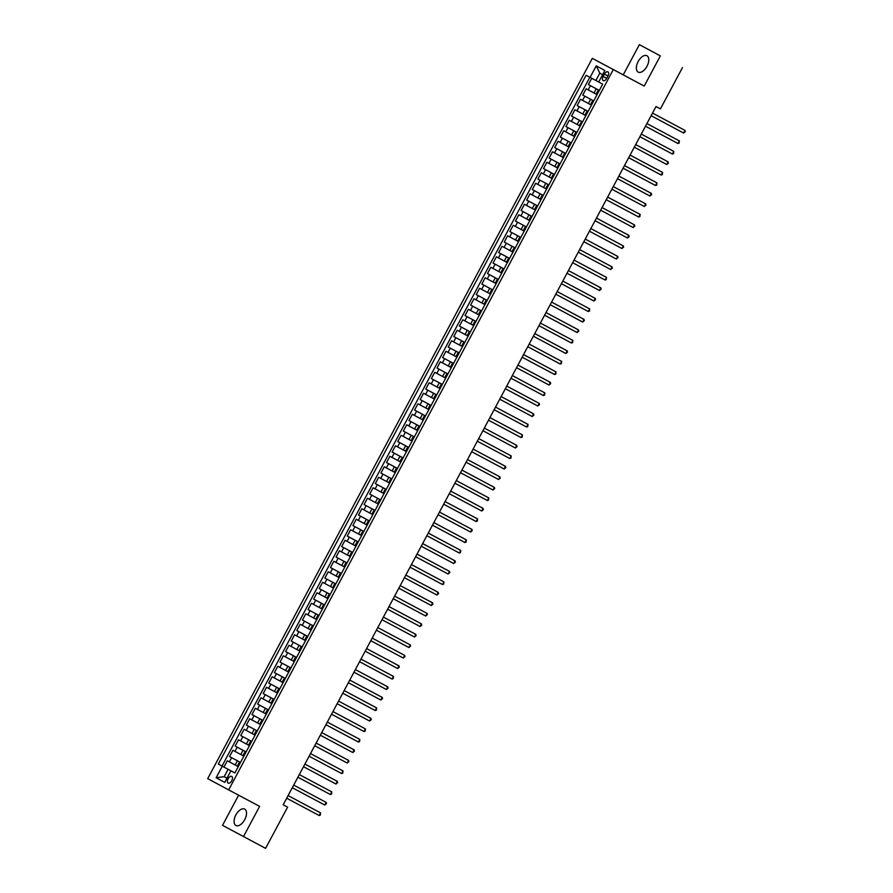 <?xml version="1.0" encoding="UTF-8"?>
<svg xmlns="http://www.w3.org/2000/svg" width="893" height="893" viewBox="0 0 893 893"><rect width="100%" height="100%" fill="white"/><g stroke="black" fill="none" stroke-linecap="round" stroke-linejoin="round"><path stroke-width="1.34" d="M244.715 819.674A9.287 5.012 -61.9 0 0 244.671 809.103A9.287 5.012 -61.9 0 0 235.875 814.929A9.287 5.012 -61.9 0 0 235.931 825.489A9.287 5.012 -61.9 0 0 244.715 819.674M646.99 66.283A9.287 5.012 -61.9 0 0 646.934 55.723A9.287 5.012 -61.9 0 0 638.149 61.55A9.287 5.012 -61.9 0 0 638.194 72.11A9.287 5.012 -61.9 0 0 646.99 66.283M231.745 780.728A3.806 2.054 -61.9 0 0 231.722 776.397A3.806 2.054 -61.9 0 0 228.117 778.785A3.806 2.054 -61.9 0 0 228.139 783.116A3.806 2.054 -61.9 0 0 231.745 780.728M238.621 795.183L222.524 825.333L265.589 848.35L287.602 807.138L283.181 804.772L287.602 807.138M592.316 58.346L207.701 778.651L228.675 789.892L613.29 69.576L592.316 58.346L644.221 86.074L660.34 55.891L639.366 44.65L623.247 74.833M639.366 44.65L660.34 55.891M591.724 78.283L588.364 84.578L599.315 90.416L588.364 84.578M597.06 94.636L586.121 88.775L582.749 95.071L593.711 100.92L582.749 95.071M591.456 105.14L580.517 99.279L577.146 105.575L588.107 111.413L577.146 105.575M585.853 115.643L574.902 109.772L571.542 116.079L582.493 121.917M580.238 126.136L569.299 120.276L565.939 126.572L576.889 132.421L565.939 126.572M574.634 136.64L563.695 130.78L560.324 137.076L571.286 142.913L560.324 137.076M569.031 147.144L558.08 141.273L554.72 147.579L565.682 153.417L554.72 147.579M562.501 157.135L552.477 151.777L549.117 158.072L560.067 163.921L549.117 158.072M556.897 167.627L546.873 162.28L543.513 168.576L554.464 174.414L543.513 168.576M551.294 178.131L541.27 172.773L537.899 179.08L548.86 184.918L537.899 179.08M546.605 189.137L535.655 183.277L532.295 189.573L543.257 195.422M541.002 199.641L530.051 193.781L526.691 200.077L537.642 205.915M535.387 210.145L524.448 204.274L521.088 210.581L532.038 216.419L521.088 210.581M529.783 220.638L518.844 214.778L515.473 221.073L526.435 226.922L515.473 221.073M524.18 231.142L513.229 225.282L509.87 231.577L520.831 237.415L509.87 231.577M517.65 241.132L507.626 235.774L504.266 242.081L515.216 247.919L504.266 242.081M512.962 252.139L502.022 246.278L498.651 252.574L509.613 258.423L498.651 252.574M507.358 262.642L496.419 256.771L493.048 263.078L504.009 268.916L493.048 263.078M501.754 273.135L490.804 267.275L487.444 273.582L498.394 279.42M496.14 283.639L485.2 277.779L481.84 284.074L492.791 289.912M489.621 293.63L479.597 288.272L476.226 294.578L487.187 300.416L476.226 294.578M484.932 304.636L473.993 298.775L470.622 305.071L481.584 310.92M478.402 314.637L468.379 309.279L465.019 315.575L475.969 321.413L465.019 315.575M472.799 325.13L462.775 319.772L459.415 326.079L470.365 331.917L459.415 326.079M468.111 336.136L457.171 330.276L453.8 336.572L464.762 342.421L453.8 336.572M462.507 346.64L451.557 340.78L448.197 347.076L459.158 352.914L448.197 347.076M456.903 357.144L445.953 351.273L442.593 357.58L453.544 363.418M451.289 367.637L440.349 361.777L436.99 368.072L447.94 373.921L436.99 368.072M445.685 378.141L434.746 372.281L431.375 378.576L442.336 384.414L431.375 378.576M439.166 388.131L429.131 382.773L425.771 389.08L436.733 394.918L425.771 389.08M433.551 398.635L423.528 393.277L420.168 399.573L431.118 405.422L420.168 399.573M428.863 409.641L417.924 403.781L414.564 410.077L425.514 415.915L414.564 410.077M423.26 420.145L412.32 414.274L408.949 420.581L419.911 426.419M417.656 430.638L406.706 424.778L403.346 431.073L414.307 436.923L403.346 431.073M412.053 441.142L401.102 435.282L397.742 441.577L408.693 447.415M406.438 451.646L395.499 445.774L392.127 452.081L403.089 457.919L392.127 452.081M400.834 462.139L389.895 456.278L386.524 462.574L397.485 468.423L386.524 462.574M395.231 472.643L384.28 466.782L380.92 473.078L391.871 478.916L380.92 473.078M388.701 482.633L378.677 477.275L375.317 483.582L386.267 489.42L375.317 483.582M384.012 493.639L373.073 487.779L369.702 494.075L380.664 499.924L369.702 494.075M377.493 503.63L367.469 498.283L364.098 504.578L375.06 510.416L364.098 504.578M372.805 514.647L361.855 508.776L358.495 515.082L369.445 520.92M367.19 525.14L356.251 519.279L352.891 525.575L363.842 531.424L352.891 525.575M361.587 535.644L350.648 529.783L347.277 536.079L358.238 541.917M355.983 546.148L345.033 540.276L341.673 546.583L352.635 552.421L341.673 546.583M349.453 556.138L339.429 550.78L336.069 557.076L347.02 562.925L336.069 557.076M343.85 566.631L333.826 561.284L330.466 567.58L341.416 573.418L330.466 567.58M339.161 577.648L328.222 571.777L324.851 578.084L335.813 583.922L324.851 578.084M333.558 588.141L322.607 582.281L319.248 588.576L330.209 594.425L319.248 588.576M327.954 598.645L317.004 592.773L313.644 599.08L324.594 604.918M322.34 609.138L311.4 603.277L308.04 609.584L318.991 615.422L308.04 609.584M315.821 619.139L305.797 613.781L302.426 620.077L313.387 625.926L302.426 620.077M311.132 630.145L300.182 624.274L296.822 630.581L307.784 636.419M304.602 640.136L294.578 634.778L291.218 641.085L302.169 646.923L291.218 641.085M299.914 651.142L288.975 645.282L285.604 651.577L296.565 657.415L285.604 651.577M294.31 661.646L283.371 655.775L280 662.081L290.962 667.919L280 662.081M288.707 672.139L277.756 666.278L274.397 672.574L285.347 678.423M283.092 682.643L272.153 676.782L268.793 683.078L279.743 688.916M277.489 693.147L266.549 687.275L263.178 693.582L274.14 699.42L263.178 693.582M271.885 703.639L260.946 697.779L257.575 704.075L268.536 709.924L257.575 704.075M265.355 713.641L255.331 708.283L251.971 714.579L262.922 720.417L251.971 714.579M259.751 724.134L249.727 718.776L246.368 725.083L257.318 730.92L246.368 725.083M254.148 734.638L244.124 729.28L240.753 735.575L251.714 741.424L240.753 735.575M249.46 745.644L238.509 739.784L235.149 746.079L246.111 751.917M243.856 756.148L232.906 750.276L229.546 756.583L240.496 762.421M682.442 67.667L660.429 108.879L656.009 106.524L283.181 804.783M604.427 74.152L603.199 76.463A3.695 1.998 -61.9 0 0 603.221 80.66A3.695 1.998 -61.9 0 0 606.704 78.35L607.943 76.039A3.695 1.998 -61.9 0 0 607.921 71.842A3.695 1.998 -61.9 0 0 604.427 74.152L607.943 76.028M234.881 772.947L230.907 770.826L234.881 772.936L602.663 84.143L598.701 82.022L604.862 70.469L596.245 65.859L590.083 77.401L586.109 75.28L218.327 764.084L228.095 769.308L224.176 776.664L226.989 778.171M230.907 770.826L224.746 782.38L216.128 777.758L222.29 766.205M240.485 762.443L229.546 756.583M238.241 766.64L235.172 764.988L237.415 760.791M246.1 751.928L235.149 746.079M279.732 688.938L268.793 683.078M285.336 678.446L274.397 672.574M307.761 636.441L296.822 630.581M324.583 604.941L313.644 599.08M358.227 541.939L347.277 536.079M369.434 520.943L358.495 515.082M408.693 447.426L397.742 441.577M419.9 426.43L408.949 420.581M453.532 363.44L442.593 357.58M481.573 310.943L470.622 305.071M492.78 289.946L481.84 284.074M498.383 279.442L487.444 273.582M537.631 205.937L526.691 200.077M543.245 195.422L532.295 189.573M582.482 121.939L571.542 116.079M589.827 77.267L222.033 766.06L234.892 772.925L228.095 769.308M235.172 764.988L227.302 760.78L223.942 767.076M599.047 90.305L598.377 89.947L599.303 90.439L596.803 94.502M593.7 100.942L592.773 100.44L593.7 100.931M588.096 111.435L587.17 110.944L588.096 111.435M576.878 132.443L575.952 131.941L576.878 132.432M571.274 142.936L570.348 142.445L571.274 142.936M565.671 153.44L564.744 152.949L565.671 153.44M564.744 152.949L562.501 157.146L563.427 157.637M560.056 163.944L559.141 163.441L560.067 163.932M559.141 163.441L556.897 167.638L557.812 168.141M554.453 174.436L553.526 173.945L554.453 174.436M553.526 173.945L551.282 178.142L552.209 178.645M548.849 184.94L547.922 184.438L548.849 184.94M543.234 195.444L542.319 194.942L543.245 195.433M532.027 216.441L531.101 215.939L532.027 216.43M526.423 226.945L525.497 226.442L526.423 226.934M519.893 236.946L517.65 241.143L518.576 241.646M515.205 247.941L514.279 247.439L515.205 247.93M509.602 258.445L508.675 257.943L509.602 258.434M503.998 268.938L503.072 268.447L503.998 268.938M491.853 289.444L489.61 293.641L490.536 294.143M487.176 300.439L486.25 299.948L487.176 300.439M480.646 310.44L478.402 314.649L479.329 315.14M475.958 321.447L475.043 320.944L475.969 321.435M475.043 320.944L472.799 325.141L473.714 325.644M470.354 331.939L469.428 331.448L470.354 331.939M464.751 342.443L463.824 341.941L464.751 342.432M459.147 352.936L458.221 352.445L459.147 352.936M447.929 373.944L447.002 373.441L447.929 373.933M442.325 384.436L441.399 383.945L442.325 384.436M441.399 383.945L439.155 388.142L440.082 388.645M435.795 394.449L433.551 398.646L434.478 399.138M431.107 405.444L430.18 404.942L431.107 405.433M425.503 415.937L424.577 415.446L425.503 415.937M419.9 426.441L418.973 425.95L419.9 426.441M414.285 436.945L413.37 436.443L414.296 436.934M408.681 447.438L407.755 446.946L408.681 447.438M403.078 457.942L402.151 457.45L403.078 457.942M397.474 468.445L396.548 467.943L397.474 468.434M390.944 478.447L388.701 482.644L389.616 483.146M386.256 489.442L385.329 488.951L386.256 489.442M380.652 499.946L379.726 499.444L380.652 499.935M379.726 499.444L377.482 503.641L378.409 504.143M375.049 510.439L374.122 509.948L375.049 510.439M363.831 531.447L362.904 530.944L363.831 531.435M352.623 552.443L351.697 551.941L352.623 552.432M351.697 551.941L349.453 556.149L350.38 556.64M347.009 562.947L346.082 562.445L347.009 562.936M346.082 562.445L343.85 566.642L344.765 567.144M341.405 573.44L340.479 572.949L341.405 573.44M335.801 583.944L334.875 583.442L335.801 583.933M330.187 594.448L329.271 593.945L330.198 594.437M318.98 615.444L318.053 614.942L318.98 615.433M318.053 614.942L315.809 619.15L316.736 619.642M313.376 625.948L312.45 625.446L313.376 625.937M306.846 635.95L304.602 640.147L305.529 640.638M302.158 646.945L301.231 646.443L302.158 646.934M296.554 657.449L295.628 656.947L296.554 657.438M290.951 667.942L290.024 667.451L290.951 667.942M274.129 699.442L273.202 698.951L274.129 699.442M268.525 709.946L267.599 709.444L268.525 709.935M267.599 709.444L265.355 713.652L266.281 714.143M261.995 719.948L259.751 724.145L260.667 724.647M257.307 730.943L256.38 730.452L257.307 730.943M256.38 730.452L254.137 734.649L255.063 735.14M251.703 741.447L250.777 740.944L251.703 741.436M246.1 751.939L245.173 751.448L246.1 751.939M602.63 74.666L599.806 73.159L595.888 80.504L590.083 77.401M598.701 82.011L595.888 80.504M243.499 836.574L259.617 806.379L228.675 789.892M644.221 86.074L613.29 69.576M226.989 778.16L224.176 776.664L216.128 777.758M222.033 766.06L218.327 764.084M599.806 73.159L596.245 65.859M683.591 133.024L685.299 131.572L684.987 130.4L652.515 113.076L684.987 130.4L683.591 133.024L651.109 115.699M677.988 143.516L679.126 143.114L679.383 140.893L646.912 123.58L679.383 140.893L677.988 143.516L645.505 126.203M672.373 154.02L673.523 153.618L673.78 151.397L641.297 134.073L673.78 151.397L672.373 154.02L639.901 136.707M666.77 164.524L668.477 163.073L666.758 161.142L635.693 144.577L668.176 161.901L666.77 164.524L634.287 147.2M661.166 175.017L662.305 174.615L662.561 172.394L630.09 155.081L662.561 172.394L661.166 175.017L628.683 157.704M655.551 185.521L656.701 185.119L656.958 182.898L624.486 165.573L656.958 182.898L655.551 185.521L623.08 168.208M649.948 196.025L651.656 194.574L649.937 192.642L618.871 176.077L651.354 193.401L649.948 196.025L617.476 178.7M644.344 206.517L646.052 205.066L644.333 203.135L613.268 186.581L645.751 203.894L644.344 206.517L611.861 189.204M638.741 217.021L639.879 216.619L640.136 214.398L607.664 197.074L640.136 214.398L638.741 217.021L606.258 199.708M633.126 227.525L634.834 226.074L633.115 224.143L602.049 207.578L634.532 224.902L633.126 227.525L600.654 210.201M627.522 238.018L629.23 236.567L627.511 234.636L596.446 218.082L628.929 235.395L627.522 238.018L595.051 220.705M590.842 228.586L623.314 245.899L621.919 248.522L589.436 231.209M590.842 228.575L623.314 245.899L623.627 247.071L621.919 248.522M616.315 259.026L618.012 257.575L617.71 256.403L585.239 239.078L617.71 256.403L616.315 259.026L583.832 241.702M610.7 269.519L612.408 268.067L610.689 266.136L579.624 249.582L612.107 266.895L610.7 269.519L578.229 252.206M605.097 280.022L606.247 279.621L606.503 277.399L574.02 260.075L606.503 277.399L605.097 280.022L572.614 262.709M599.493 290.526L601.201 289.075L599.471 287.133L568.417 270.579L600.889 287.892L599.493 290.526L567.01 273.202M593.89 301.019L595.586 299.568L595.285 298.396L562.813 281.083L595.285 298.396L593.89 301.019L561.407 283.706M588.275 311.523L589.425 311.121L589.681 308.9L557.199 291.576L589.681 308.9L588.275 311.523L555.803 294.21M582.671 322.027L584.379 320.565L582.66 318.634L551.595 302.08L584.078 319.393L582.671 322.027L550.188 304.703M577.068 332.52L578.776 331.069L578.463 329.897L545.991 312.583L578.463 329.897L577.068 332.52L544.585 315.207M571.464 343.024L572.603 342.622L572.86 340.4L540.388 323.076L572.86 340.4L571.464 343.024L538.981 325.711M565.849 353.528L567.557 352.065L565.838 350.134L534.773 333.58L567.256 350.893L565.849 353.528L533.378 336.203M560.246 364.02L561.396 363.618L561.652 361.397L529.169 344.073L561.652 361.397L560.246 364.02L527.763 346.707M554.642 374.524L555.781 374.122L556.038 371.901L523.566 354.577L556.038 371.901L554.642 374.524L522.159 357.211M549.028 385.028L550.735 383.566L549.016 381.635L517.962 365.081L550.434 382.394L549.028 385.028L516.556 367.704M543.424 395.521L544.574 395.119L544.83 392.898L512.348 375.573L544.83 392.898L543.424 395.521L510.952 378.208M537.82 406.025L539.528 404.574L539.216 403.402L506.744 386.077L539.216 403.402L537.82 406.025L505.338 388.712M532.217 416.529L533.914 415.066L532.195 413.135L501.14 396.581L533.612 413.894L532.217 416.529L499.734 399.204M526.602 427.021L527.752 426.62L528.009 424.398L495.526 407.074L528.009 424.398L526.602 427.021L494.13 409.708M520.999 437.525L522.148 437.124L522.405 434.902L489.922 417.578L522.405 434.902L520.999 437.525L488.527 420.212M515.395 448.029L517.103 446.567L515.373 444.636L484.319 428.082L516.79 445.395L515.395 448.029L482.912 430.705M509.791 458.522L510.93 458.12L511.187 455.899L478.715 438.575L511.187 455.899L509.791 458.522L477.309 441.209M504.177 469.026L505.884 467.575L504.165 465.644L473.1 449.079L505.583 466.403L504.177 469.026L471.705 451.702M498.573 479.519L500.281 478.068L498.562 476.136L467.497 459.582L499.98 476.895L498.573 479.519L466.09 462.206M461.893 470.086L494.365 487.399L492.969 490.023L460.487 472.71M461.893 470.075L494.365 487.399L494.677 488.571L492.969 490.023M487.366 500.526L488.504 500.125L488.761 497.903L456.29 480.579L488.761 497.903L487.366 500.526L454.883 483.202M481.751 511.019L483.459 509.568L481.74 507.637L450.675 491.083L483.158 508.396L481.751 511.019L449.279 493.706M476.148 521.523L477.297 521.121L477.554 518.9L445.071 501.576L477.554 518.9L476.148 521.523L443.665 504.21M470.544 532.027L472.252 530.576L471.939 529.404L439.468 512.08L471.939 529.404L470.544 532.027L438.061 514.703M433.853 522.584L466.336 539.897L464.929 542.52L432.458 525.207M433.864 522.584L466.336 539.897L466.079 542.118L464.929 542.52M459.326 553.024L460.475 552.622L460.732 550.401L428.249 533.076L460.732 550.401L459.326 553.024L426.854 535.711M453.722 563.528L455.43 562.077L453.711 560.145L422.646 543.58L455.129 560.904L453.722 563.528L421.239 546.203M448.119 574.02L449.815 572.569L449.514 571.397L417.042 554.084L449.514 571.397L448.119 574.02L415.636 556.707M442.504 584.524L443.654 584.122L443.91 581.901L411.439 564.577L443.91 581.901L442.504 584.524L410.032 567.211M436.9 595.028L438.608 593.577L436.889 591.646L405.824 575.081L438.307 592.405L436.9 595.028L404.429 577.704M431.297 605.521L433.005 604.07L431.286 602.139L400.22 585.585L432.692 602.898L431.297 605.521L398.814 588.208M425.693 616.025L427.39 614.574L427.088 613.402L394.617 596.077L427.088 613.402L425.693 616.025L393.21 598.712M420.078 626.529L421.786 625.078L420.067 623.135L389.002 606.581L421.485 623.906L420.078 626.529L387.607 609.205M414.475 637.022L416.183 635.57L414.464 633.639L383.398 617.085L415.881 634.398L414.475 637.022L382.003 619.709M408.871 647.525L410.579 646.074L410.267 644.902L377.795 627.578L410.267 644.902L408.871 647.525L376.388 630.212M403.268 658.029L404.964 656.578L404.663 655.395L403.245 654.636L372.191 638.082L404.663 655.395L403.268 658.029L370.785 640.705M397.653 668.522L399.361 667.071L397.642 665.14L366.576 648.586L399.059 665.899L397.653 668.522L365.181 651.209M392.049 679.026L393.199 678.624L393.456 676.403L360.973 659.079L393.456 676.403L392.049 679.026L359.566 661.713M386.446 689.53L388.154 688.068L386.423 686.137L355.369 669.583L387.841 686.896L386.446 689.53L353.963 672.206M380.842 700.023L382.539 698.572L382.237 697.4L349.766 680.086L382.237 697.4L380.842 700.023L348.359 682.71M375.227 710.527L376.377 710.125L376.634 707.903L344.151 690.579L376.634 707.903L375.227 710.527L342.756 693.214M369.624 721.031L371.332 719.568L369.613 717.637L338.547 701.083L371.03 718.396L369.624 721.031L337.141 703.706M332.944 711.587L365.416 728.9L364.02 731.523L331.537 714.21M332.944 711.576L365.416 728.9L365.159 731.121L364.02 731.523M358.406 742.027L359.555 741.625L359.812 739.404L327.34 722.08L359.812 739.404L358.406 742.027L325.934 724.714M352.802 752.531L354.51 751.069L352.791 749.138L321.726 732.584L354.208 749.897L352.802 752.531L320.33 735.207M347.198 763.024L348.906 761.573L348.605 760.401L316.122 743.076L348.605 760.401L347.198 763.024L314.716 745.711M341.595 773.528L342.733 773.126L342.99 770.905L310.518 753.58L342.99 770.905L341.595 773.528L309.112 756.215M335.98 784.032L337.688 782.569L335.969 780.638L304.915 764.084L337.387 781.397L335.98 784.032L303.508 766.707M330.377 794.524L331.526 794.123L331.783 791.901L299.3 774.577L331.783 791.901L330.377 794.524L297.905 777.211M324.773 805.028L326.481 803.577L326.168 802.405L293.697 785.081L326.168 802.405L324.773 805.028L292.29 787.715M319.169 815.521L320.308 815.119L320.565 812.898L288.093 795.585L320.565 812.898L319.169 815.521L286.686 798.208M240.775 754.485L243.019 750.287M246.39 743.992L248.634 739.784M251.993 733.488L254.237 729.291M257.597 722.984L259.841 718.787M263.201 712.491L265.444 708.283M268.815 701.987L271.059 697.79M274.419 691.483L276.663 687.286M280.022 680.991L282.266 676.794M285.626 670.487L287.87 666.29M291.241 659.983L293.484 655.786M296.844 649.49L299.088 645.293M302.448 638.986L304.692 634.789M308.063 628.482L310.295 624.285M313.666 617.989L315.91 613.792M319.27 607.486L321.513 603.288M324.873 596.993L327.117 592.785M330.488 586.489L332.732 582.292M336.092 575.985L338.335 571.788M341.695 565.492L343.939 561.284M347.299 554.988L349.543 550.791M352.914 544.484L355.157 540.287M358.517 533.992L360.761 529.783M364.121 523.488L366.364 519.291M369.724 512.984L371.968 508.787M375.339 502.491L377.583 498.283M380.943 491.987L383.186 487.79M386.546 481.483L388.79 477.286M392.15 470.991L394.393 466.782M397.765 460.487L400.008 456.29M403.368 449.983L405.612 445.786M408.972 439.49L411.215 435.282M414.586 428.986L416.819 424.789M420.19 418.482L422.434 414.285M425.794 407.989L428.037 403.781M431.397 397.485L433.641 393.288M437.012 386.982L439.256 382.784M442.615 376.489L444.859 372.281M448.219 365.985L450.463 361.788M453.823 355.481L456.066 351.284M459.437 344.988L461.681 340.78M465.041 334.484L467.285 330.287M470.644 323.98L472.888 319.783M476.248 313.488L478.492 309.291M481.863 302.984L484.106 298.787M487.466 292.48L489.71 288.283M493.07 281.987L495.314 277.79M498.685 271.483L500.917 267.286M504.288 260.99L506.532 256.782M509.892 250.487L512.135 246.289M515.495 239.983L517.739 235.785M521.11 229.49L523.343 225.282M526.714 218.986L528.957 214.789M532.317 208.482L534.561 204.285M537.921 197.989L540.165 193.781M543.536 187.485L545.779 183.288M549.139 176.981L551.383 172.784M554.743 166.489L556.986 162.28M560.346 155.985L562.59 151.788M565.961 145.481L568.205 141.284M571.565 134.988L573.808 130.78M577.168 124.484L579.412 120.287M582.772 113.98L585.015 109.783M588.387 103.488L590.63 99.279M593.99 92.984L596.234 88.787M588.186 89.88L590.429 85.683M229.367 761.885L231.611 757.688M234.982 751.393L237.214 747.184M240.585 740.889L242.829 736.692M246.189 730.385L248.433 726.188M251.793 719.892L254.036 715.684M257.407 709.388L259.64 705.191M263.011 698.884L265.254 694.687M268.614 688.391L270.858 684.183M274.218 677.887L276.462 673.69M279.833 667.384L282.076 663.186M285.436 656.891L287.68 652.683M291.04 646.387L293.284 642.19M296.643 635.883L298.887 631.686M302.258 625.39L304.502 621.193M307.862 614.886L310.105 610.689M313.465 604.382L315.709 600.185M319.069 593.89L321.313 589.693M324.684 583.386L326.927 579.189M330.287 572.882L332.531 568.685M335.891 562.389L338.134 558.192M341.506 551.885L343.738 547.688M347.109 541.392L349.353 537.184M352.713 530.889L354.956 526.691M358.316 520.385L360.56 516.187M363.931 509.892L366.175 505.684M369.535 499.388L371.778 495.191M375.138 488.884L377.382 484.687M380.742 478.391L382.985 474.183M386.356 467.887L388.6 463.69M391.96 457.383L394.204 453.186M397.564 446.891L399.807 442.682M403.167 436.387L405.411 432.19M408.782 425.883L411.026 421.686M414.385 415.39L416.629 411.182M419.989 404.886L422.233 400.689M425.604 394.382L427.836 390.185M431.207 383.89L433.451 379.681M436.811 373.386L439.055 369.189M442.415 362.882L444.658 358.685M448.029 352.389L450.262 348.181M453.633 341.885L455.876 337.688M459.236 331.381L461.48 327.184M464.84 320.888L467.084 316.68M470.455 310.384L472.698 306.187M476.058 299.881L478.302 295.683M481.662 289.388L483.906 285.18M487.265 278.884L489.509 274.687M492.88 268.38L495.124 264.183M498.484 257.887L500.727 253.69M504.087 247.383L506.331 243.186M509.691 236.879L511.935 232.682M515.306 226.387L517.549 222.19M520.909 215.883L523.153 211.686M526.513 205.39L528.756 201.182M532.128 194.886L534.36 190.689M537.731 184.382L539.975 180.185M543.335 173.889L545.578 169.681M548.938 163.386L551.182 159.188M554.553 152.882L556.785 148.684M560.157 142.389L562.4 138.181M565.76 131.885L568.004 127.688M571.364 121.381L573.607 117.184M576.978 110.888L579.222 106.68M582.582 100.384L584.826 96.187M591.199 105.006L593.443 100.797M585.585 115.498L587.828 111.301M579.981 126.002L582.225 121.805M574.378 136.495L576.621 132.298M568.774 146.999L571.018 142.802M563.159 157.503L565.403 153.306M557.556 167.996L559.799 163.799M551.952 178.5L554.196 174.302M546.349 189.003L548.592 184.806M540.734 199.496L542.977 195.299M535.13 210L537.374 205.803M529.527 220.504L531.77 216.296M523.923 230.997L526.156 226.8M518.308 241.501L520.552 237.304M512.705 252.005L514.948 247.796M507.101 262.497L509.345 258.3M501.486 273.001L503.73 268.804M495.883 283.505L498.127 279.297M490.279 293.998L492.523 289.801M484.676 304.502L486.919 300.305M479.061 315.006L481.305 310.797M473.457 325.499L475.701 321.301M467.854 336.002L470.098 331.805M462.25 346.506L464.494 342.298M456.636 356.999L458.879 352.802M451.032 367.503L453.276 363.306M445.428 378.007L447.672 373.799M439.825 388.5L442.057 384.303M434.21 399.004L436.454 394.806M428.607 409.507L430.85 405.299M423.003 420L425.247 415.803M417.399 430.504L419.632 426.307M411.785 441.008L414.028 436.8M406.181 451.501L408.425 447.304M400.577 462.005L402.821 457.808M394.963 472.497L397.206 468.3M389.359 483.001L391.603 478.804M383.756 493.505L385.999 489.308M378.152 503.998L380.396 499.801M372.537 514.502L374.781 510.305M366.934 525.006L369.177 520.809M361.33 535.499L363.574 531.302M355.727 546.003L357.97 541.805M350.112 556.506L352.355 552.298M344.508 566.999L346.752 562.802M338.905 577.503L341.148 573.306M333.301 588.007L335.534 583.799M327.686 598.5L329.93 594.303M322.083 609.004L324.326 604.807M316.479 619.508L318.723 615.299M310.876 630L313.108 625.803M305.261 640.504L307.505 636.307M299.657 651.008L301.901 646.8M294.054 661.501L296.297 657.304M288.439 672.005L290.683 667.808M282.835 682.509L285.079 678.3M277.232 693.001L279.476 688.804M271.628 703.505L273.872 699.308M266.014 714.009L268.257 709.801M260.41 724.502L262.654 720.305M254.806 735.006L257.05 730.809M249.203 745.51L251.446 741.302M243.588 756.003L245.832 751.806M237.984 766.507L240.228 762.309M606.715 78.338L603.199 76.463M596.133 94.145L598.377 89.947M590.53 104.637L592.773 100.44M584.926 115.141L587.17 110.944M579.323 125.645L581.566 121.448M573.708 136.138L575.952 131.941M568.104 146.642L570.348 142.445M545.679 188.646L547.922 184.438M540.075 199.139L542.319 194.942M534.472 209.643L536.704 205.446M528.857 220.147L531.101 215.939M523.253 230.64L525.497 226.442M512.035 251.647L514.279 247.439M506.431 262.14L508.675 257.943M500.828 272.644L503.072 268.447M495.224 283.148L497.468 278.94M484.006 304.145L486.25 299.948M467.184 335.645L469.428 331.448M461.581 346.149L463.824 341.941M455.977 356.642L458.221 352.445M450.373 367.146L452.606 362.949M444.759 377.65L447.002 373.441M427.948 409.15L430.18 404.942M422.333 419.643L424.577 415.446M416.73 430.147L418.973 425.95M411.126 440.64L413.37 436.443M405.511 451.144L407.755 446.946M399.908 461.648L402.151 457.45M394.304 472.14L396.548 467.943M383.086 493.148L385.329 488.951M371.879 514.145L374.122 509.948M366.275 524.649L368.519 520.44M360.66 535.141L362.904 530.944M355.057 545.645L357.3 541.448M338.235 577.146L340.479 572.949M332.631 587.65L334.875 583.442M327.028 598.143L329.271 593.945M321.424 608.646L323.657 604.449M310.206 629.643L312.45 625.446M298.988 650.651L301.231 646.443M293.384 661.144L295.628 656.947M287.78 671.648L290.024 667.451M282.177 682.152L284.421 677.943M276.562 692.644L278.806 688.447M270.959 703.148L273.202 698.951M248.533 745.153L250.777 740.944M242.929 755.645L245.173 751.448M237.326 766.149L239.558 761.952"/></g></svg>
